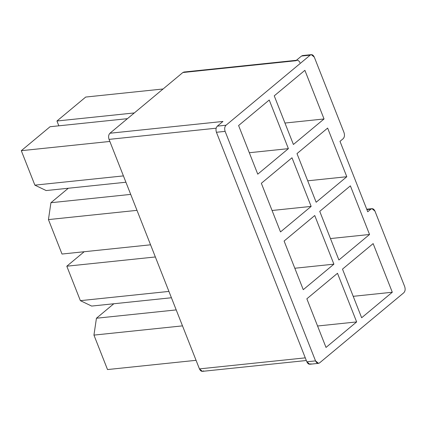 <?xml version="1.0" encoding="UTF-8"?>
<svg xmlns="http://www.w3.org/2000/svg" width="426" height="426" viewBox="0 0 426 426"><rect width="100%" height="100%" fill="white"/><g stroke="black" fill="none" stroke-linecap="round" stroke-linejoin="round"><path stroke-width="0.64" d="M58.841 125.819L56.946 121.005L85.711 97.053L163.094 88.981L85.711 97.053L56.946 121.005L58.841 125.819M299.968 62.702C298.85 60.391 297.481 59.736 295.873 60.732L301.502 56.046L310.192 55.14L311.315 54.645L314.292 57.111L344.027 132.603L314.292 57.111C313.169 54.8 311.805 54.145 310.192 55.14L226.025 125.228C224.614 126.746 224.316 128.79 225.12 131.368L315.528 360.881C316.646 363.192 318.014 363.847 319.622 362.851L403.795 292.763C405.201 291.246 405.504 289.201 404.7 286.623L374.965 211.136C373.842 208.82 372.473 208.165 370.865 209.166L367.739 211.765L339.996 141.341L343.122 138.738C344.533 137.225 344.831 135.18 344.027 132.603C344.831 135.18 344.533 137.225 343.122 138.738L339.996 141.341L367.739 211.765L370.865 209.166L366.877 209.581L370.865 209.166L371.989 208.671L374.965 211.136L404.7 286.623C405.504 289.201 405.201 291.246 403.795 292.763L319.622 362.851L318.504 363.346L315.528 360.881L225.12 131.368L216.424 132.273C215.62 129.696 215.923 127.651 217.329 126.139L226.025 125.228L310.192 55.14L301.502 56.046L295.873 60.732L185.177 72.282M326.012 347.44L306.853 298.802L337.493 273.284L356.653 321.923L326.012 347.44L356.653 321.923L337.493 273.284L306.853 298.802L326.012 347.44M361.653 317.759L342.493 269.12L373.139 243.603L392.298 292.241L361.653 317.759L392.298 292.241L373.139 243.603L342.493 269.12L361.653 317.759M303.259 289.68L284.099 241.041L314.739 215.529L333.899 264.168L303.259 289.68L333.899 264.168L314.739 215.529L284.099 241.041L303.259 289.68M338.904 259.998L319.745 211.36L350.385 185.848L369.544 234.486L338.904 259.998L369.544 234.486L350.385 185.848L319.745 211.36L338.904 259.998M280.505 231.92L261.346 183.281L291.991 157.769L311.15 206.408L280.505 231.92L311.15 206.408L291.991 157.769L261.346 183.281L280.505 231.92M316.151 202.243L296.991 153.605L327.637 128.088L346.796 176.726L316.151 202.243L346.796 176.726L327.637 128.088L296.991 153.605L316.151 202.243M257.757 174.165L238.597 125.526L269.237 100.009L288.397 148.647L257.757 174.165L288.397 148.647L269.237 100.009L238.597 125.526L257.757 174.165M293.402 144.483L274.243 95.845L304.883 70.327L324.042 118.966L293.402 144.483L324.042 118.966L304.883 70.327L274.243 95.845L293.402 144.483M46.141 190.555L34.873 185.14L21.3 150.687L50.066 126.73L127.449 118.662L50.066 126.73L21.3 150.687L34.873 185.14L123.423 175.901L34.873 185.14L46.141 190.555L125.92 182.232L46.141 190.555M62.015 254.04L48.442 219.592L50.928 202.717L68.309 188.244L50.928 202.717L130.707 194.394L50.928 202.717L48.442 219.592L62.015 254.04L150.564 244.806L62.015 254.04M91.643 306.07L80.376 300.655L66.802 266.202L84.183 251.729L66.802 266.202L80.376 300.655L168.925 291.416L80.376 300.655L91.643 306.07L171.422 297.753L91.643 306.07M107.517 369.56L93.944 335.108L96.436 318.233L113.811 303.759L96.436 318.233L176.21 309.91L96.436 318.233L93.944 335.108L107.517 369.56L196.072 360.321L107.517 369.56M216.147 128.205L109.035 139.377L199.443 368.889L305.282 357.851L199.443 368.889L109.035 139.377C108.231 136.799 108.534 134.754 109.94 133.237L182.855 72.521L109.94 133.237L222.958 121.447L217.329 126.139L222.958 121.447L109.94 133.237C108.534 134.754 108.231 136.799 109.035 139.377L216.147 128.205M203.543 370.86C201.929 371.855 200.566 371.2 199.443 368.889L202.419 371.355L306.331 360.513M182.498 325.869L93.944 335.108L182.498 325.869M311.315 54.645L302.625 55.556L301.502 56.046L303.823 55.806M310.932 363.756C309.319 364.757 307.955 364.097 306.832 361.786L216.424 132.273L306.832 361.786L315.528 360.881L306.832 361.786L309.808 364.251L318.504 363.346M217.329 126.139C215.923 127.651 215.62 129.696 216.424 132.273L225.12 131.368C224.316 128.79 224.614 126.746 226.025 125.228L217.329 126.139M317.567 326.002L356.653 321.923L317.567 326.002M353.213 296.32L392.298 292.241L353.213 296.32M155.357 256.963L66.802 266.202L155.357 256.963M294.813 268.242L333.899 264.168L294.813 268.242M330.459 238.56L369.544 234.486L330.459 238.56M136.996 210.353L48.442 219.592L136.996 210.353M272.065 210.487L311.15 206.408L272.065 210.487M307.705 180.805L346.796 176.726L307.705 180.805M109.855 141.448L21.3 150.687L109.855 141.448M249.311 152.726L288.397 148.647L249.311 152.726M134.328 112.933L56.946 121.005L134.328 112.933M284.957 123.045L324.042 118.966L284.957 123.045M296.389 60.306L183.979 72.031L182.855 72.521L295.873 60.732L296.997 60.242M371.989 208.671L366.733 209.219"/></g></svg>
